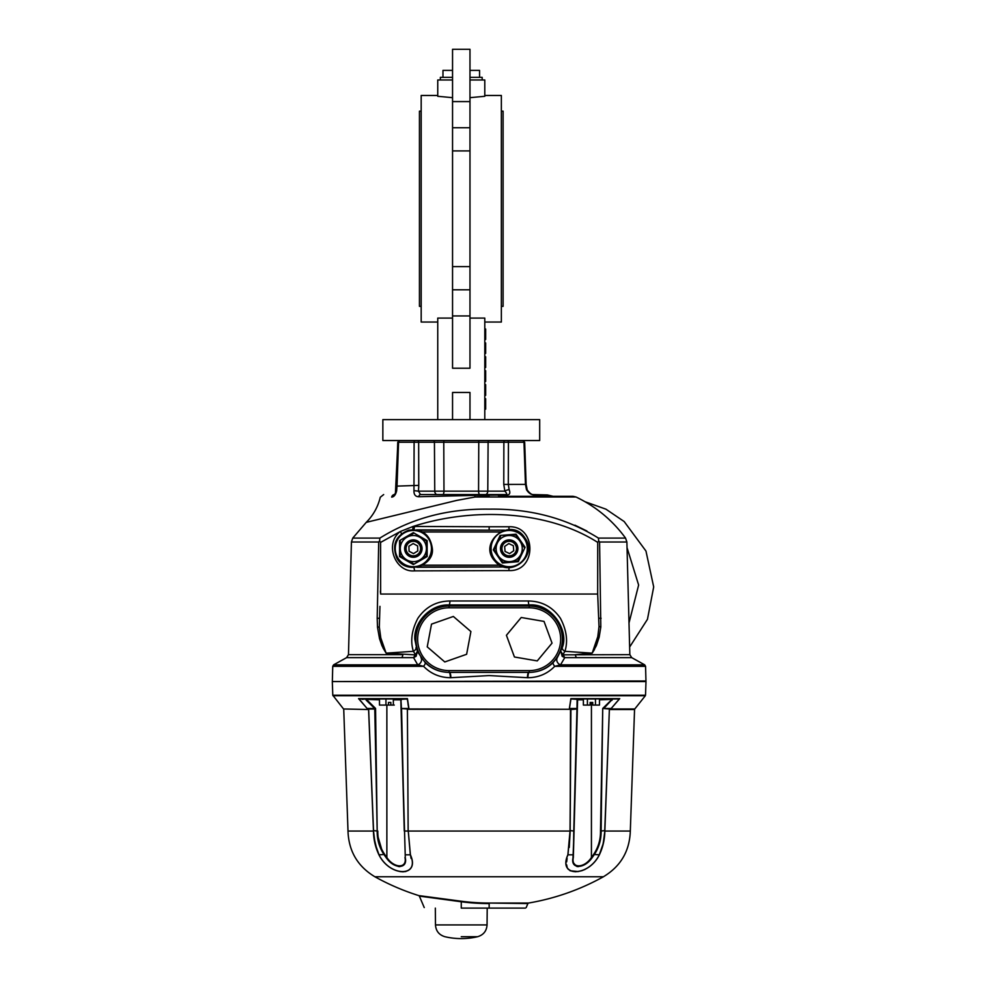 <?xml version="1.0" encoding="UTF-8"?>
<svg xmlns="http://www.w3.org/2000/svg" width="986" height="986" viewBox="0 0 986 986"><rect width="100%" height="100%" fill="white"/><g stroke="black" fill="none" stroke-linecap="round" stroke-linejoin="round"><path stroke-width="1.48" d="M442.973 77.352L442.973 70.388L452.549 70.388M469.977 70.388L479.566 70.388L479.566 77.352M469.977 77.352L482.179 77.352L482.179 79.977M539.687 440.532L382.851 440.532L382.851 419.629L539.687 419.629L539.687 440.532M421.182 111.171L419.444 111.171L419.444 306.35L421.182 306.35M501.356 111.171L503.094 111.171L503.094 306.35L501.356 306.35M484.792 95.482L501.356 95.482L501.356 322.04L484.792 322.04M469.977 79.977L484.792 79.977L484.792 96.295L469.977 97.663M484.792 419.629L484.792 318.096L469.977 318.096M452.549 97.663L437.747 96.295L437.747 79.977L452.549 79.977M437.747 95.482L421.182 95.482L421.182 322.04L437.747 322.04M452.549 318.096L437.747 318.096L437.747 419.629M469.977 101.583L452.549 101.583L452.549 49.3L469.977 49.3L469.977 150.907L452.549 150.907L452.549 368.222L469.977 368.222L469.977 150.907M452.549 101.583L452.549 150.907M469.977 419.629L469.977 392.465L452.549 392.465L452.549 419.629M469.977 127.724L452.549 127.724M469.977 266.614L452.549 266.614M469.977 289.798L452.549 289.798M469.977 315.939L452.549 315.939M440.36 79.977L440.36 77.352L452.549 77.352M484.792 395.361L485.667 395.361L485.667 384.639L484.792 384.639M485.667 393.734L484.792 393.734M485.667 395.226L484.792 395.226M485.667 384.774L484.792 384.774M485.667 392.379L484.792 392.379M484.792 381.422L485.667 381.422L485.667 370.699L484.792 370.699M485.667 376.048L484.792 376.048M485.667 380.313L484.792 380.313M484.792 367.482L485.667 367.482L485.667 356.747L484.792 356.747M485.667 364.906L484.792 364.906M485.667 360.297L484.792 360.297M485.667 363.674L484.792 363.674M485.667 364.758L484.792 364.758M484.792 409.165L485.667 409.165L485.667 398.714L484.792 398.714M484.792 353.407L485.667 353.407L485.667 342.943L484.792 342.943M484.792 339.455L485.667 339.455L485.667 329.004L484.792 329.004M384.232 649.022L383.529 647.272A8.714 4.03 -24.9 0 0 382.95 647.851L386.118 653.151L413.356 651.315C410.213 641.048 411.717 630.042 417.879 618.296C425.681 606.932 436.379 601.164 449.961 600.992A5.226 0.924 -89.7 0 1 449.074 604.973C430.759 603.937 413.713 621.907 414.81 639.211L417.361 651.524L425.126 662.53C431.621 668.964 439.596 672.242 449.074 672.366L449.074 672.366A33.154 33.154 0 0 1 415.919 639.211A33.154 33.154 0 0 1 449.074 606.057L529.235 606.057L529.235 607.795L449.074 607.795A31.416 31.416 0 0 0 417.657 639.211A31.416 31.416 0 0 0 449.074 670.616L449.074 672.366A5.226 1.294 89.6 0 1 450.368 677.727C439.731 677.555 430.796 673.746 423.573 666.314L417.756 664.86L413.565 657.637A3.488 1.836 89.9 0 0 414.551 654.827L415.439 654.605L413.356 651.315A5.226 3.192 164.7 0 0 416.018 647.555M450.849 677.727A5.226 1.282 89.6 0 0 449.567 672.366L529.235 672.366C538.664 672.255 546.638 668.976 553.183 662.53L557.386 657.514L562.291 647.568A5.226 3.192 -164.6 0 0 564.941 651.327L592.179 653.151L594.509 649.454A8.714 4.227 27.3 0 0 594.102 648.985L592.179 653.151L597.775 636.697A8.714 2.687 13 0 1 599.094 637.424L596.345 645.694L592.179 653.151L575.467 654.642A3.488 2.145 -90 0 0 576.625 657.65L564.744 657.637L562.156 656.282A3.488 1.183 132.6 0 1 562.87 654.605L563.758 654.827A3.488 1.836 -89.9 0 0 564.744 657.637L560.541 664.86L554.736 666.314C547.464 673.771 538.529 677.567 527.941 677.727L489.155 675.57L450.368 677.727M412.444 529.618A3.488 1.134 86.6 0 0 412.974 526.487A24.095 22.74 76.4 0 1 414.465 526.45L489.155 526.77A232.376 6.175 0 0 0 508.899 526.758L509.035 529.593M586.904 531.023L574.887 525.168M401.351 533.857A3.488 1.011 50.6 0 0 400.341 531.503L380.584 542.411L379.585 540.883L379.906 538.085C411.766 518.168 448.186 508.529 489.155 509.158C530.012 508.493 566.432 518.131 598.403 538.085L625.543 538.085C612.454 520.251 595.938 506.557 575.984 496.981L475.203 496.981L456.654 500.42L366.237 522.358L456.703 500.42L475.203 496.981L489.155 496.426L475.203 496.981A12.202 1.762 -98.3 0 1 474.586 495.366L418.73 496.747A3.488 1.873 -90 0 1 420.467 494.565L506.323 494.565A3.488 1.861 90 0 1 507.174 494.947L474.586 495.366L474.648 494.565M479.788 494.565L485.322 494.565A3.488 2.465 90 0 0 487.787 491.164L478.567 491.164A3.488 1.22 -90 0 0 479.788 494.565L442.751 494.565A3.488 1.22 -90 0 0 443.971 491.164L478.567 491.164L478.765 442.233L443.774 442.233L443.971 491.164L434.752 491.164A3.488 2.465 -90 0 0 437.217 494.565L420.467 494.565L418.471 491.164L413.96 490.646L414.108 442.233A1.738 1.048 -90 0 1 415.155 440.532L417.423 440.532A1.738 1.232 -90 0 1 418.656 442.233L398.566 442.233L397.025 486.098L396.655 490.794L394.573 494.565C380.091 494.565 380.091 494.565 394.573 494.565M497.117 494.565A3.488 1.479 90 0 1 497.794 494.947A12.202 5.164 -90 0 0 500.161 496.303L572.989 496.303L500.161 496.303L553.035 496.303L547.452 494.947L534.202 494.947C531.109 494.775 528.545 493.012 526.487 489.672L525.464 484.422L523.973 442.233L503.871 442.233A1.738 1.232 -90 0 1 505.103 440.532L507.383 440.532A1.738 1.048 90 0 1 508.431 442.233L508.295 484.422L509.158 489.672C510.452 493.012 509.787 494.775 507.174 494.947M562.291 647.568C569.23 631.052 551.864 602.964 529.235 604.973L529.235 606.057A33.154 33.154 0 0 1 562.39 639.211A33.154 33.154 0 0 1 529.235 672.366L528.73 672.366A5.226 1.282 -89.6 0 0 527.461 677.727M553.183 662.53A5.226 1.713 -135.2 0 0 554.736 666.314L645.559 666.314L645.953 680.981L332.43 681.56M449.074 670.616L529.235 670.616L529.235 672.366A5.226 1.294 -89.6 0 0 527.941 677.727M557.386 657.514A5.226 4.585 -144.2 0 0 560.541 664.86L644.708 664.86L631.718 657.65L576.625 657.65M449.961 600.992L528.336 600.992C541.918 601.164 552.604 606.92 560.418 618.296C566.593 630.066 568.096 641.085 564.941 651.327L562.87 654.605L560.948 651.524L562.156 656.282M414.551 654.827L386.118 653.151L381.989 645.781L379.536 638.718L377.515 627.33L377.194 618.271L378.71 542.004L351.423 542.004L348.477 654.642L402.781 654.642A3.488 2.145 -90 0 1 401.622 657.65L346.591 657.65L333.588 664.86L417.756 664.86A5.226 4.585 144.2 0 0 420.911 657.514M596.345 645.694A8.714 3.759 21.9 0 0 595.593 645.004L597.775 636.722A49.756 32.526 86.1 0 1 597.775 636.722L597.836 636.364A8.714 2.65 12.7 0 1 599.18 637.092L599.094 637.424A46.946 30.788 -93.5 0 0 599.155 637.166M597.824 636.438A49.756 32.526 86.1 0 0 597.836 636.364L599.007 626.591A8.714 1.319 4.7 0 1 600.819 627.01L599.18 637.092M385.563 652.017L384.355 649.318M380.473 592.672L380.411 590.996M379.955 606.378L379.314 626.899L380.793 637.967L386.118 653.151M413.96 490.646C413.812 494.578 415.402 496.611 418.73 496.747M437.217 494.565L442.751 494.565M506.323 494.565C507.124 494.171 506.631 493.037 504.857 491.164L503.772 484.422L503.871 442.233L478.765 442.233A1.738 0.641 -90 0 0 478.136 440.532M509.158 489.672A3.488 1.183 161 0 0 504.857 491.164L487.787 491.164L488.107 442.233A1.738 1.232 -90 0 1 489.339 440.532M524.675 442.221L522.937 440.532L524.675 442.221L526.13 484.397L527.239 490.017C529.556 493.037 531.442 494.553 532.933 494.565L547.452 494.947M503.821 464.936L503.772 484.422L526.13 484.397L527.239 490.017A3.488 1.072 159.1 0 0 526.487 489.672M532.933 494.565L532.933 494.565A3.488 2.946 90 0 1 534.202 494.947M394.203 494.59A3.488 3.007 90 0 0 391.664 497.129C394.006 496.907 395.669 494.787 396.655 490.794M391.664 497.129C376.529 497.289 376.529 497.289 391.664 497.129M398.775 442.233L397.95 442.233M400.119 440.532L399.946 440.532A1.738 1.393 -90 0 0 398.566 442.233L398.886 442.233M506.656 440.532L505.103 440.532M522.58 440.532A1.738 1.393 90 0 1 523.973 442.233L523.652 442.233M444.403 440.532A1.738 0.641 -90 0 0 443.774 442.233L434.432 442.233A1.738 1.232 -90 0 0 433.199 440.532M418.767 485.383L418.471 491.164L434.752 491.164L434.432 442.233L418.656 442.233L418.767 485.383L397.37 486.098M599.007 626.591L597.676 594.053L597.726 542.411L598.712 540.883L598.403 538.085M598.712 540.883L599.587 542.004L600.819 627.01M599.007 626.467A8.714 1.294 4.6 0 1 600.831 626.874M381.989 645.781A8.714 3.771 -22 0 1 382.741 645.103A8.714 3.771 -22 0 0 381.989 645.781M378.71 542.004L379.585 540.883L380.584 542.411L380.633 594.053L597.676 594.053M508.899 526.758C536.951 525.513 536.803 571.929 508.899 570.574L509.035 567.579M414.465 526.45A3.488 1.122 -89.5 0 1 413.738 529.593M413.75 567.579A3.488 1.109 -90.5 0 1 414.453 570.869C395.164 572.656 384.072 543.619 400.341 531.503L412.974 526.487C472.097 507.383 547.045 509.959 597.726 542.411M508.899 570.574L414.453 570.869M383.665 494.565L380.276 497.252C377.934 506.927 373.263 515.296 366.237 522.358L352.754 538.085L379.906 538.085L379.585 540.883M415.439 654.605L417.361 651.524L416.141 656.282A3.488 1.183 -132.6 0 0 415.439 654.605M449.074 607.795L449.074 604.973L529.235 604.973A5.226 0.924 89.7 0 1 528.336 600.992M563.758 654.827L629.832 654.642L631.718 657.65M401.622 657.65L413.565 657.637L416.141 656.282M333.588 664.86L332.738 666.314L423.573 666.314A5.226 1.713 135.2 0 0 425.126 662.53M516.356 543.631A8.714 8.714 0 0 0 504.24 541.413A8.714 8.714 0 0 0 502.022 553.54A8.714 8.714 0 0 0 514.15 555.759A8.714 8.714 0 0 0 516.356 543.631A8.714 8.714 0 0 0 504.24 541.413A8.714 8.714 0 0 0 502.022 553.54M503.217 552.715A7.272 7.272 0 0 0 515.764 551.704A7.272 7.272 0 0 0 508.603 541.339A7.272 7.272 0 0 0 503.217 552.715M509.602 553.602L505.054 551.445L504.647 546.429L508.788 543.569L513.336 545.726L513.743 550.743L509.602 553.602M497.881 556.412L493.308 549.88L500.124 535.472L516.023 534.178L525.082 547.292L518.254 561.7L502.367 562.994L497.881 556.412M499.914 537.629L494.146 549.806L498.435 556.018A13.064 13.064 0 0 1 508.135 535.558L515.653 534.942L508.135 535.558A13.064 13.064 0 0 1 521.002 554.181L517.773 560.997L521.002 554.181A13.064 13.064 0 0 1 510.255 561.613L502.737 562.23L502.367 562.994M517.773 560.997L510.255 561.613A13.064 13.064 0 0 1 498.435 556.018L502.737 562.23L517.773 560.997L518.254 561.7M493.308 549.88L494.146 549.806L500.617 536.174L500.124 535.472M515.653 534.942L524.232 547.366L515.653 534.942L516.023 534.178M494.146 549.806L502.737 562.23M525.082 547.292L524.232 547.366M420.739 543.976A8.714 8.714 0 0 0 408.734 541.191A8.714 8.714 0 0 0 405.949 553.195A8.714 8.714 0 0 0 417.953 555.981A8.714 8.714 0 0 0 420.739 543.976M407.181 552.431A7.272 7.272 0 0 0 419.765 552A7.272 7.272 0 0 0 413.097 541.314A7.272 7.272 0 0 0 407.181 552.431M413.516 553.614L409.079 551.248L408.907 546.219L413.171 543.557L417.608 545.924L417.781 550.952L413.516 553.614M399.589 548.586L399.54 540.611L413.344 532.65L427.148 540.611L427.148 556.56L413.344 564.534L399.54 556.56L399.589 548.586M426.408 541.043L419.876 537.271A13.064 13.064 0 0 1 419.876 559.9L426.42 556.129L419.876 559.9A13.064 13.064 0 0 1 406.811 559.9L400.279 556.129L399.54 556.56M413.344 563.684L406.811 559.9A13.064 13.064 0 0 1 400.279 548.586L400.279 556.129L413.344 563.684L413.344 564.534M399.54 540.611L400.279 541.043L400.279 548.586A13.064 13.064 0 0 1 406.811 537.271L413.344 533.5L406.811 537.271A13.064 13.064 0 0 1 419.876 537.271L426.42 541.043L426.42 556.129L426.42 541.043L427.148 540.611M413.344 533.5L413.344 532.65M400.279 541.043L400.279 556.129M427.148 556.56L426.42 556.129M422.057 548.586A8.714 8.714 0 0 0 408.993 541.043A8.714 8.714 0 0 0 408.993 556.129A8.714 8.714 0 0 0 422.057 548.586M466.625 654.285L470.901 631.545L453.35 616.46L431.511 624.126L427.234 646.865L444.785 661.951L466.625 654.285M544.038 621.414L521.224 617.495L506.422 635.28L514.433 656.996L537.247 660.916L552.037 643.131L544.038 621.414M461.263 936.7L477.655 936.7L461.263 936.7M595.458 705.076L599.476 705.076L599.476 698.988L612.626 698.988L611.443 699.826L611.961 700.294L612.626 698.988L619.405 698.754L574.246 698.988L583.379 698.988L583.379 705.076L587.409 705.076L587.409 698.988L595.458 698.988L595.458 705.076L592.734 705.076L592.734 702.463M587.409 705.076L590.133 705.076L590.133 702.463L592.746 702.463L592.746 705.076M388.447 702.463L390.85 702.463L388.447 702.463L388.447 705.076L379.487 705.076L379.487 698.988M385.957 705.076L385.957 698.988M388.447 705.076L390.85 705.076L390.85 702.463M393.34 698.988L393.34 705.076L394.252 705.076L390.85 705.076M406.922 699.136L404.063 698.988L407.119 698.754A6.495 1.799 -38.4 0 0 407.44 698.63L408.894 708.441L407.44 698.63A6.495 0.863 118.8 0 0 407.329 698.926L400.908 699.37L401.438 708.515L408.796 708.515L407.329 698.926A0.875 0.703 -134 0 0 407.119 698.754L399.971 698.988L401.191 700.294L399.971 698.988L400.834 699.826L405.295 857.894L400.834 699.826A0.875 0.875 0 0 0 399.971 698.988M367.186 708.552L358.571 698.63A6.495 3.882 -20.2 0 0 358.904 698.754L367.075 708.441L374.766 708.54L366.348 700.294L366.854 699.826L375.567 708.441L374.766 708.54L375.567 708.441L377.182 831.025L374.766 708.54M576.97 708.983L573.778 831.025L577.402 699.37L570.98 698.926L569.39 708.552L570.783 709.526L569.403 708.441L570.869 698.63A6.495 1.799 38.4 0 0 571.177 698.754L578.338 698.988L577.106 700.294L576.983 708.54M609.73 709.279L611.221 708.441L609.373 709.513L604.554 835.524L602.877 844.965L599.278 854.813L603.247 843.511L604.837 831.05L630.313 831.05C629.623 851.152 620.662 866.386 603.42 876.751L374.877 876.751C357.647 866.386 348.687 851.152 347.996 831.05L373.46 831.05C373.571 839.443 375.407 847.368 378.944 854.825C390.099 877.343 420.603 877.195 410.422 854.825L411.088 858.424M619.381 698.926L619.405 698.754A6.495 3.882 20.2 0 0 619.738 698.63L611.221 708.441L619.381 698.926A6.495 5.633 164.4 0 0 619.738 698.63A6.483 5.633 164.4 0 1 619.381 698.926L612.626 698.988L603.703 708.515L602.729 708.441L600.499 831.038C600.647 839.554 598.342 847.368 593.609 854.455C598.342 847.368 600.647 839.554 600.499 831.038L602.729 708.441L601.115 831.025L602.729 708.441L612.023 699.37L599.476 699.826M569.255 847.455L570.154 831.481L570.5 709.279L407.81 709.279M567.11 858.486L566.679 861.813M566.654 864.833L567.147 867.31M567.653 868.432L568.306 869.369M570.044 870.749L578.264 871.575M581.666 870.749L585.092 869.405M604.837 831.05C604.726 839.443 602.902 847.368 599.365 854.825C588.346 877.195 557.682 877.343 567.874 854.825L570.031 831.05L567.973 854.813C557.805 877.244 588.359 877.109 599.278 854.813L599.365 854.825M373.891 836.904L373.558 831.481L375.05 843.498L379.018 854.813C390.086 877.244 420.48 877.109 410.324 854.813L408.266 831.05L570.031 831.05M408.266 831.05L410.422 854.825M375.641 846.074L376.689 849.279M400.045 871.575L403.175 871.834M461.263 908.106L525.39 908.106L489.155 908.106L489.155 903.558A198.852 183.039 -0 0 1 461.263 901.759L419.358 896.101L461.263 901.759L461.263 908.106M332.787 695.229L332.307 681.56L645.99 681.56L645.522 695.229L332.787 695.229L343.535 708.971L368.826 709.526L367.248 708.515M366.348 700.294L365.757 699.37L379.487 699.826M404.223 829.3L400.834 699.826L393.34 699.826M401.08 709.07L402.67 769.881M389.667 861.604L390.937 862.713M398.282 866.484L399.885 866.657M381.631 849.069L378.106 837.114M374.963 708.983L375.567 708.441L374.606 708.515M362.096 699.37L365.67 698.988L358.916 698.926A6.495 5.633 -164.4 0 1 358.571 698.63L407.44 698.63M394.918 698.988L361.579 698.988M408.894 708.441L407.391 709.513L408.155 831.025L407.391 709.513M407.97 703.77L408.796 708.515M407.649 709.02L401.438 708.515M599.488 843.461L601.115 831.025L604.862 830.606L609.373 709.513M574.037 831.038L574.074 829.3M575.639 769.881L577.229 709.07M600.499 831.038L601.115 831.025C601.263 839.678 598.933 847.603 594.164 854.813L591.97 857.894C584.168 869.196 570.426 869.171 573.002 857.894L573.963 833.503M573.421 854.455L573.778 831.025L570.031 830.606L570.919 709.513L570.154 831.481M574.813 864.525L574.32 863.761M576.859 866.484L578.277 866.657M577.402 699.37L578.338 698.988A0.875 0.875 0 0 0 577.463 699.826L578.338 698.988A0.875 0.875 0 0 0 577.463 699.826L577.241 708.441M609.656 709.02L603.703 708.515L611.061 708.515M424.239 907.576L419.358 896.101L424.695 896.829M578.301 871.501L575.183 871.772M405.887 871.501L403.126 871.772M571.177 698.754A0.875 0.703 134 0 0 570.98 698.926A6.495 0.863 -118.8 0 0 570.869 698.63L619.738 698.63M569.514 708.515L576.872 708.515M602.729 708.441L603.703 708.515M591.97 857.894L591.427 857.5L593.609 854.455L599.278 854.813M577.611 699.37L573.334 857.5C570.857 868.592 584.143 868.629 591.427 857.5L591.427 702.463M576.736 709.02L570.919 709.513M573.002 857.894L573.1 854.813L567.874 854.825M604.738 831.481L604.862 830.606M368.579 709.279L373.447 830.606L373.558 831.481L373.447 830.606L377.182 831.025C377.046 839.678 379.363 847.603 384.146 854.813L386.339 857.894L386.869 857.5C394.129 868.592 407.44 868.629 404.963 857.5M376.788 849.303L373.94 837.336M401.573 709.02L404.272 831.038M408.155 831.025L404.531 831.025L405.209 854.813L410.324 854.813M405.295 857.894C407.871 869.196 394.104 869.171 386.339 857.894M377.798 831.038C377.663 839.554 379.955 847.368 384.7 854.455L378.944 854.825M374.729 709.02L368.641 709.02L373.558 831.025M408.155 831.481L408.266 830.606M570.5 709.279L408.623 708.971M504.598 530.16A235.851 6.175 180 0 1 489.155 530.172L416.585 529.864M489.155 526.77L489.155 530.172M529.235 670.616A31.416 31.416 0 0 0 560.652 639.211A31.416 31.416 0 0 0 529.235 607.795M378.661 544.864L377.909 582.997M418.73 487.676L418.68 464.936M625.543 538.085L626.886 542.004L599.587 542.004M598.995 618.271L601.103 618.271M379.536 638.718A8.714 2.872 -14.3 0 1 380.793 637.967M377.515 627.33A8.714 1.343 -4.9 0 1 379.314 626.899M377.194 618.271L379.314 618.271M504.253 566.925L418.286 566.925M420.578 565.188L501.96 565.188M501.96 531.984L420.578 531.984M418.286 530.246L504.253 530.246M416.782 567.27L504.475 566.987M524.084 538.294A18.105 18.105 0 0 0 498.891 533.685A18.105 18.105 0 0 0 494.294 558.889A18.105 18.105 0 0 0 519.486 563.487A18.105 18.105 0 0 0 524.084 538.294M431.449 548.586A18.105 18.105 0 0 0 413.344 530.48A18.105 18.105 0 0 0 395.238 548.586A18.105 18.105 0 0 0 413.344 566.691A18.105 18.105 0 0 0 431.449 548.586M435.331 908.106L435.479 924.93L487.059 924.93L487.207 908.106M610.482 708.971L634.774 708.971L645.349 695.709L332.948 695.709M419.605 895.707L461.374 901.241A198.112 182.361 180 0 0 489.155 903.04L528.545 903.04L489.155 903.04L527.892 903.558L526.191 907.576M431.511 897.309L426.174 896.594M426.162 896.594L425.028 896.434M423.807 896.274L422.156 896.052M583.379 699.826L577.463 699.826M630.313 831.05L634.553 709.526L609.471 709.526M368.826 709.526L343.535 708.971M386.869 705.076L386.869 857.5L384.7 854.455M575.984 496.981L572.989 496.303M332.738 666.314L332.356 680.981M644.708 664.86L645.559 666.314M348.477 654.642L346.591 657.65M399.601 440.532L397.863 442.221L395.448 492.877M399.49 440.532L397.752 442.233L396.36 485.679M396.261 487.873L395.99 490.868M352.754 538.085L351.423 542.004M626.886 542.004L629.832 654.642M585.117 501.763L605.909 509.158L624.175 521.545L645.966 551.051L653.693 586.929L647.457 619.307L629.635 647.05M627.034 547.649L638.632 585.043L629.006 622.979M524.823 537.789C510.871 515.715 476.842 542.546 495.046 561.256C509.491 579.201 538.898 556.018 524.823 537.789M432.336 548.586C430.377 534.782 422.476 528.656 408.623 530.185C395.743 535.521 391.762 544.703 396.692 557.743C405.64 575.935 434.653 565.582 432.336 548.586M435.479 924.93C435.923 931.006 439.053 934.925 444.883 936.7A71.448 71.448 0 0 0 477.655 936.7C483.485 934.925 486.616 931.006 487.059 924.93M527.892 903.558L528.545 903.04A235.272 235.272 0 0 0 603.432 876.751M374.877 876.751A235.272 235.272 0 0 0 418.816 895.608L419.358 896.101M347.996 831.05L343.744 709.526"/></g></svg>
